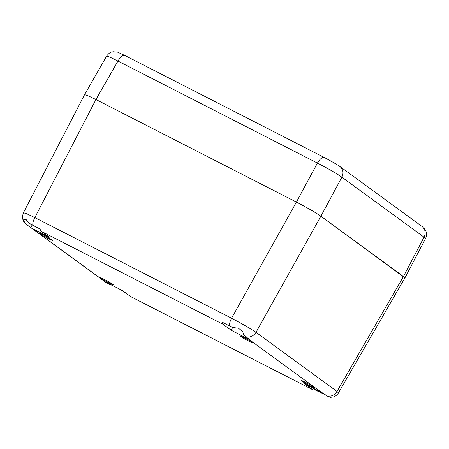 <?xml version="1.0" encoding="UTF-8"?>
<svg xmlns="http://www.w3.org/2000/svg" width="449" height="449" viewBox="0 0 449 449"><rect width="100%" height="100%" fill="white"/><g stroke="black" fill="none" stroke-linecap="round" stroke-linejoin="round"><path stroke-width="0.67" d="M232.79 327.282L231.173 330.24L222.979 324.257L41.123 231.224L49.317 237.207L31.857 228.277L104.959 281.652L122.414 290.582L130.608 296.559L312.465 389.592L304.27 383.614L321.731 392.544A8.862 8.026 -53.9 0 0 322.943 393.032L326.883 395.911C331.07 396.843 334.443 395.356 337.003 391.461L338.445 392.926L404.931 277.914L425.534 238.565L424.041 237.179L403.46 276.494L320.883 216.199L404.931 277.914L403.46 276.494L337.003 391.461L256.02 332.327C250.564 328.662 242.404 323.959 231.555 318.223L34.831 217.585L26.553 213.679L23.438 212.736C22.36 216.25 22.102 218.287 22.669 218.848L23.208 220.459C23.707 221.784 24.807 223.119 26.513 224.478L30.756 227.581L32.188 224.966M23.438 212.736L84.575 94.644L87.51 95.497L95.94 99.532L87.521 95.502L84.575 94.638L106.609 56.114C110.286 51.41 111.335 52.365 113.013 51.725L117.61 52.157L124.609 55.35C122.526 55.188 120.31 57.085 117.952 61.047L109.736 57.051L106.609 56.114M340.819 167.269L340.067 166.613C343.188 169.453 343.799 172.977 341.897 177.198C336.514 173.398 328.354 168.695 317.426 163.088L117.952 61.047L95.946 99.532L296.419 202.089C307.352 207.769 315.507 212.472 320.883 216.199C315.507 212.472 307.352 207.769 296.419 202.089L95.94 99.532L34.831 217.585C33.355 220.358 32.659 222.917 32.743 225.263C29.954 223.95 27.754 222.042 26.143 219.533L23.713 219.488C24.212 222.334 25.245 224.068 26.817 224.702M222.979 324.257A8.862 3.721 -62.9 0 1 222.031 322.096L229.467 325.901C232.144 327.388 235.018 328.073 238.071 327.95L242.797 331.57C243.201 334.247 244.234 335.981 245.9 336.784C250.076 337.682 253.449 336.2 256.02 332.327L320.883 216.199L341.897 177.198L424.041 237.179C425.949 232.958 425.338 229.433 422.217 226.593L340.611 167.006M231.173 330.24L248.628 339.169A8.862 8.026 -53.9 0 0 249.84 339.657L245.9 336.784M48.627 238.739A7.442 0.449 -151.3 0 0 52.606 240.451A7.442 0.449 -151.3 0 0 43.531 235.012A7.442 0.449 -151.3 0 0 39.551 233.3A7.442 0.449 -151.3 0 0 48.627 238.739M310.057 385.803A7.442 0.449 -151.3 0 0 314.036 387.515A7.442 0.449 -151.3 0 0 304.961 382.082A7.442 0.449 -151.3 0 0 300.982 380.365A7.442 0.449 -151.3 0 0 310.057 385.803M249.1 341.296A7.442 0.449 -151.3 0 0 253.079 343.008A7.442 0.449 -151.3 0 0 243.998 337.569A7.442 0.449 -151.3 0 0 240.024 335.858A7.442 0.449 -151.3 0 0 249.1 341.296M109.59 283.246A7.442 0.449 -151.3 0 0 113.563 284.958A7.442 0.449 -151.3 0 0 104.488 279.525A7.442 0.449 -151.3 0 0 100.509 277.813A7.442 0.449 -151.3 0 0 109.59 283.246M326.883 395.911L330.223 397.376L333.523 396.933C333.635 396.888 336.133 396.383 338.445 392.926M325.503 394.901L314.564 389.659L314.895 389.047M312.465 389.592A8.862 3.721 117.1 0 0 312.678 389.726A8.862 3.721 117.1 0 0 314.564 389.659M125.989 293.191L120.775 289.74M111.986 285.244L107.799 283.83L104.112 281.141M130.608 296.559A8.862 3.721 117.1 0 0 130.816 296.688L312.678 389.726M31.857 228.277A8.862 8.026 126.1 0 1 30.88 227.671A8.862 8.026 126.1 0 1 30.756 227.581M104.959 281.652A8.862 8.026 126.1 0 1 103.983 281.046L30.88 227.671M41.123 231.224A8.862 3.721 -62.9 0 1 40.174 229.063L32.743 225.263M340.067 166.613C336.61 164.267 331.278 161.191 324.077 157.397L124.609 55.35M425.534 238.565C427.027 235.388 426.859 232.341 425.029 229.433L422.217 226.593M324.077 157.397C322 157.234 319.783 159.131 317.426 163.088L296.419 202.089L231.555 318.223C230.04 321.125 229.344 323.684 229.467 325.901M321.731 392.544L248.628 339.169"/></g></svg>

